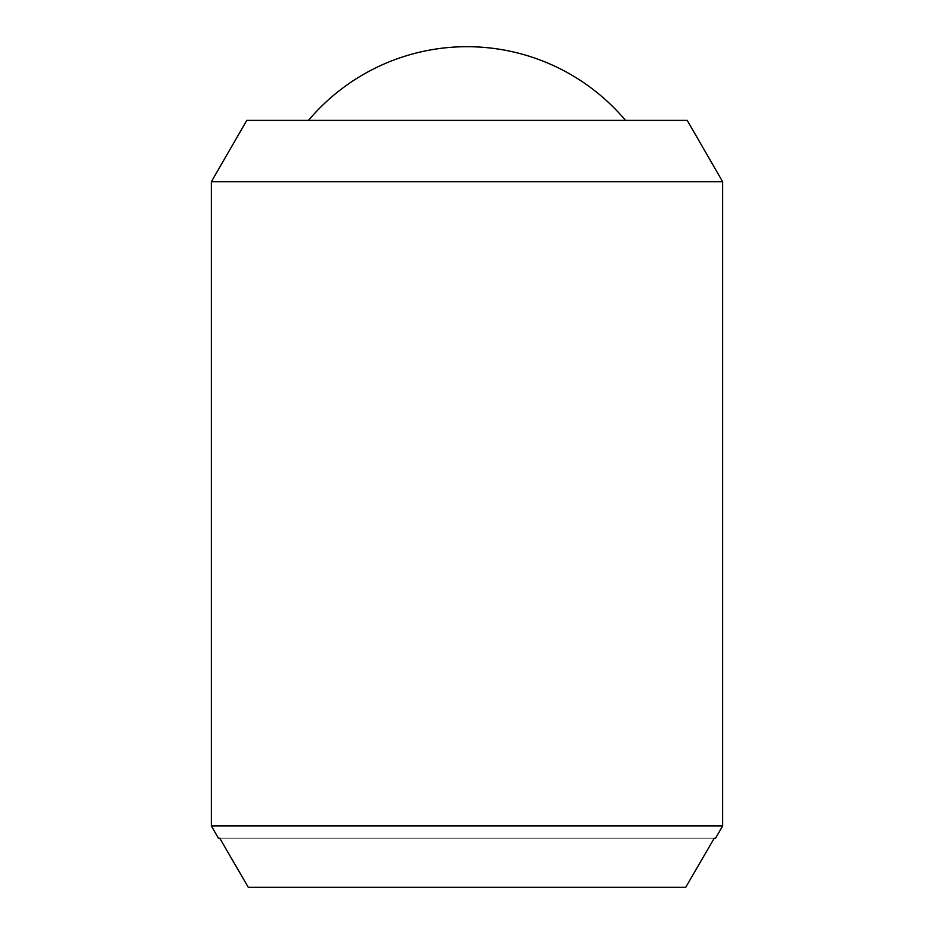 <?xml version="1.0" encoding="UTF-8"?>
<svg xmlns="http://www.w3.org/2000/svg" width="934" height="934" viewBox="0 0 934 934"><rect width="100%" height="100%" fill="white"/><g stroke="black" fill="none" stroke-linecap="round" stroke-linejoin="round"><path stroke-width="0.7" stroke-dasharray="4.67 3.5" d="M308.5 120.369L625.5 120.369L308.5 120.369M246.786 120.369L687.214 120.369M714.241 838.218L219.759 838.218L714.241 838.218L685.731 887.3L248.269 887.3L219.759 838.218M248.269 887.3L685.731 887.3L248.269 887.3M211.353 825.948L722.647 825.948M211.353 181.733L722.647 181.733"/><path stroke-width="1.4" d="M308.5 120.369A207.336 207.336 0 0 1 625.5 120.369M722.647 181.733L722.647 825.948L211.353 825.948L211.353 181.733L246.786 120.369L687.214 120.369L722.647 181.733L211.353 181.733M722.647 825.948L715.561 838.218L714.241 838.218L715.561 838.218M218.439 838.218L219.759 838.218L218.439 838.218L211.353 825.948M219.759 838.218L248.269 887.3L685.731 887.3L714.241 838.218"/></g></svg>
